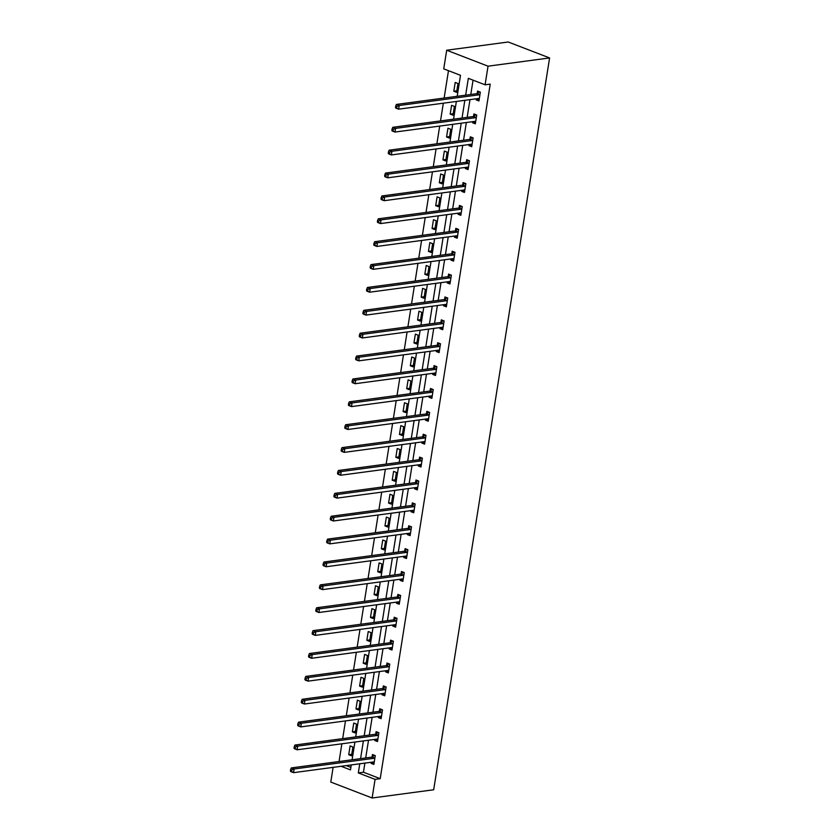 <?xml version="1.0" encoding="UTF-8"?>
<svg xmlns="http://www.w3.org/2000/svg" width="840" height="840" viewBox="0 0 840 840"><rect width="100%" height="100%" fill="white"/><g stroke="black" fill="none" stroke-linecap="round" stroke-linejoin="round"><path stroke-width="1.26" d="M457.181 96.306L460.499 75.327L443.741 68.859L446.691 50.232L508.242 42L549.591 57.939L433.681 789.768L372.131 798L375.081 779.373L380.205 778.691L490.224 84.115L485.09 84.808L468.332 78.341L465.665 95.162M372.131 798L330.781 782.061L333.113 767.361M448.476 70.686L444.14 98.049M443.32 103.194L440.517 120.929M439.698 126.073L436.894 143.808M436.076 148.953L433.272 166.688M432.453 171.833L429.649 189.556M428.831 194.712L426.017 212.436M425.208 217.591L422.394 235.316M421.586 240.471L418.772 258.195M417.963 263.351L415.149 281.075M414.33 286.219L411.526 303.954M410.707 309.099L407.904 326.834M407.085 331.979L404.281 349.713M403.463 354.858L400.659 372.593M399.84 377.738L397.036 395.472M396.218 400.617L393.404 418.352M392.595 423.497L389.781 441.221M388.973 446.376L386.159 464.1M385.35 469.256L382.536 486.98M381.717 492.135L378.913 509.859M378.094 515.014L375.291 532.739M374.472 537.894L371.669 555.618M370.85 560.763L368.046 578.498M367.227 583.643L364.423 601.377M363.605 606.522L360.791 624.256M359.982 629.401L357.168 647.136M356.36 652.281L353.546 670.016M352.737 675.161L349.923 692.895M349.115 698.04L346.3 715.764M345.481 720.92L342.678 738.644M341.859 743.799L339.056 761.523M346.269 765.597L350.889 767.382M351.519 755.8L352.916 747.001L350.123 745.92L348.726 754.73L351.519 755.8M355.142 732.921L356.538 724.122L353.745 723.051L352.349 731.85L355.142 732.921M358.774 710.042L360.161 701.243L357.368 700.172L355.971 708.971L358.774 710.042M362.397 687.162L363.783 678.363L360.99 677.292L359.604 686.091L362.397 687.162M366.019 664.283L367.406 655.484L364.613 654.413L363.227 663.212L366.019 664.283M369.642 641.413L371.038 632.604L368.235 631.533L366.849 640.332L369.642 641.413M373.264 618.534L374.661 609.735L371.868 608.654L370.471 617.452L373.264 618.534M376.887 595.654L378.284 586.856L375.491 585.774L374.094 594.573L376.887 595.654M380.51 572.775L381.906 563.976L379.113 562.895L377.717 571.694L380.51 572.775M384.132 549.896L385.529 541.097L382.736 540.015L381.339 548.814L384.132 549.896M387.755 527.016L389.151 518.217L386.358 517.135L384.962 525.934L387.755 527.016M391.377 504.137L392.774 495.338L389.981 494.256L388.584 503.055L391.377 504.137M395.01 481.257L396.396 472.458L393.603 471.387L392.207 480.186L395.01 481.257M398.632 458.378L400.019 449.579L397.226 448.507L395.84 457.306L398.632 458.378M402.255 435.498L403.651 426.699L400.848 425.628L399.462 434.427L402.255 435.498M405.878 412.619L407.274 403.82L404.481 402.749L403.084 411.548L405.878 412.619M409.5 389.739L410.897 380.94L408.104 379.869L406.707 388.668L409.5 389.739M413.123 366.87L414.519 358.071L411.726 356.99L410.33 365.788L413.123 366.87M416.745 343.991L418.142 335.192L415.349 334.11L413.952 342.909L416.745 343.991M420.368 321.111L421.764 312.312L418.971 311.231L417.575 320.03L420.368 321.111M423.99 298.231L425.387 289.433L422.594 288.351L421.197 297.15L423.99 298.231M427.623 275.352L429.009 266.553L426.216 265.472L424.82 274.27L427.623 275.352M431.245 252.472L432.632 243.673L429.839 242.592L428.453 251.391L431.245 252.472M434.868 229.593L436.254 220.794L433.461 219.713L432.075 228.512L434.868 229.593M438.491 206.714L439.887 197.915L437.084 196.844L435.697 205.643L438.491 206.714M442.113 183.834L443.51 175.035L440.717 173.964L439.32 182.763L442.113 183.834M445.736 160.954L447.132 152.155L444.339 151.084L442.943 159.884L445.736 160.954M449.358 138.075L450.755 129.276L447.962 128.205L446.565 137.004L449.358 138.075M452.981 115.195L454.377 106.397L451.584 105.326L450.188 114.124L452.981 115.195M456.603 92.327L458 83.528L455.207 82.446L453.81 91.245L456.603 92.327M473.056 80.168L470.788 94.479M469.98 99.624L467.166 117.359M466.347 122.504L463.544 140.238M462.725 145.383L459.921 163.118M459.102 168.263L456.298 185.997M455.48 191.142L452.676 208.877M451.857 214.022L449.054 231.756M448.235 236.901L445.431 254.625M444.612 259.781L441.798 277.505M440.99 282.66L438.175 300.384M437.367 305.54L434.553 323.264M433.745 328.419L430.931 346.143M430.112 351.298L427.308 369.022M426.489 374.168L423.685 391.902M422.867 397.047L420.063 414.781M419.244 419.927L416.441 437.661M415.622 442.806L412.818 460.541M411.999 465.685L409.185 483.42M408.377 488.565L405.562 506.3M404.754 511.445L401.94 529.168M401.131 534.324L398.318 552.048M397.499 557.203L394.695 574.928M393.876 580.083L391.072 597.807M390.254 602.962L387.45 620.687M386.631 625.832L383.828 643.566M383.008 648.711L380.205 666.446M379.386 671.591L376.572 689.325M375.764 694.47L372.95 712.204M372.141 717.35L369.327 735.084M368.519 740.229L365.705 757.964M364.896 763.109L363.447 772.223L380.205 778.691M371.249 762.258L371.081 763.34L373.874 764.421L375.27 755.622L372.477 754.541L372.099 756.913M374.871 739.379L374.703 740.46L377.496 741.542L378.893 732.743L376.1 731.661L375.721 734.034M378.494 716.499L378.326 717.581L381.119 718.662L382.515 709.863L379.722 708.782L379.344 711.154M382.127 693.62L381.948 694.701L384.741 695.783L386.137 686.984L383.344 685.902L382.967 688.275M385.749 670.74L385.57 671.832L388.364 672.903L389.76 664.104L386.967 663.023L386.589 665.406M389.372 647.861L389.193 648.952L391.997 650.024L393.382 641.225L390.59 640.154L390.212 642.526M392.994 624.981L392.826 626.073L395.619 627.144L397.005 618.345L394.212 617.274L393.834 619.647M396.617 602.112L396.449 603.194L399.242 604.264L400.628 595.466L397.834 594.395L397.467 596.768M400.239 579.232L400.071 580.314L402.864 581.385L404.261 572.586L401.457 571.515L401.09 573.888M403.862 556.353L403.694 557.434L406.487 558.516L407.883 549.707L405.09 548.635L404.712 551.009M407.484 533.474L407.316 534.555L410.109 535.637L411.506 526.837L408.713 525.756L408.334 528.129M411.106 510.594L410.939 511.675L413.731 512.757L415.128 503.958L412.335 502.877L411.957 505.25M414.74 487.715L414.561 488.796L417.354 489.878L418.751 481.079L415.957 479.997L415.58 482.37M418.362 464.835L418.183 465.917L420.977 466.998L422.373 458.199L419.58 457.118L419.202 459.491M421.985 441.956L421.806 443.037L424.599 444.119L425.995 435.32L423.203 434.238L422.825 436.611M425.607 419.076L425.429 420.157L428.232 421.239L429.618 412.44L426.825 411.358L426.447 413.742M429.23 396.197L429.062 397.288L431.855 398.36L433.241 389.56L430.447 388.479L430.08 390.863M432.852 373.317L432.684 374.409L435.477 375.48L436.874 366.681L434.07 365.61L433.703 367.983M436.475 350.438L436.306 351.53L439.1 352.601L440.496 343.802L437.703 342.731L437.325 345.104M440.097 327.569L439.929 328.65L442.722 329.721L444.119 320.922L441.326 319.851L440.947 322.224M443.719 304.689L443.552 305.77L446.344 306.842L447.741 298.043L444.948 296.971L444.57 299.344M447.342 281.81L447.174 282.891L449.967 283.973L451.364 275.173L448.57 274.092L448.193 276.465M450.975 258.93L450.796 260.012L453.59 261.093L454.986 252.294L452.193 251.213L451.815 253.585M454.598 236.05L454.419 237.132L457.212 238.214L458.608 229.415L455.816 228.333L455.438 230.706M458.22 213.171L458.042 214.253L460.845 215.334L462.231 206.535L459.438 205.453L459.06 207.827M461.843 190.291L461.675 191.373L464.468 192.454L465.854 183.656L463.06 182.574L462.683 184.947M465.465 167.412L465.297 168.494L468.09 169.575L469.476 160.776L466.683 159.695L466.316 162.067M469.088 144.532L468.919 145.614L471.713 146.696L473.109 137.897L470.306 136.815L469.938 139.198M472.71 121.653L472.542 122.745L475.335 123.816L476.731 115.017L473.939 113.946L473.56 116.319M476.332 98.773L476.165 99.865L478.957 100.936L480.354 92.138L477.561 91.067L477.183 93.439M485.09 84.808L488.04 66.181L549.591 57.939M488.04 66.181L446.691 50.232M341.135 766.29L350.49 769.892L351.278 764.925M352.096 759.78L354.9 742.056M355.719 736.9L358.533 719.177M359.342 714.021L362.156 696.297M362.964 691.142L365.778 673.418M366.587 668.262L369.401 650.538M370.219 645.383L373.023 627.659M373.842 622.514L376.645 604.779M377.465 599.634L380.268 581.9M381.087 576.755L383.891 559.02M384.709 553.875L387.513 536.141M388.332 530.995L391.146 513.261M391.955 508.116L394.769 490.382M395.577 485.237L398.391 467.513M399.2 462.357L402.014 444.633M402.822 439.478L405.636 421.754M406.455 416.598L409.259 398.874M410.078 393.719L412.881 375.995M413.7 370.85L416.504 353.115M417.322 347.97L420.126 330.236M420.945 325.091L423.749 307.356M424.568 302.211L427.382 284.477M428.19 279.332L431.004 261.597M431.812 256.452L434.627 238.718M435.435 233.572L438.249 215.838M439.068 210.693L441.872 192.969M442.691 187.814L445.494 170.09M446.313 164.934L449.117 147.21M449.935 142.054L452.739 124.331M453.558 119.175L456.362 101.451M359.762 763.791L358.312 772.916L375.081 779.373M464.846 100.317L462.042 118.041M461.223 123.197L458.419 140.921M457.601 146.076L454.786 163.8M453.978 168.956L451.164 186.679M450.356 191.825L447.542 209.559M446.733 214.704L443.919 232.439M443.1 237.584L440.296 255.318M439.478 260.463L436.674 278.197M435.855 283.343L433.052 301.077M432.233 306.222L429.429 323.957M428.61 329.102L425.806 346.836M424.988 351.981L422.173 369.705M421.365 374.861L418.551 392.584M417.743 397.74L414.929 415.464M414.12 420.62L411.306 438.344M410.487 443.499L407.683 461.223M406.865 466.368L404.061 484.103M403.242 489.248L400.439 506.982M399.62 512.127L396.816 529.861M395.997 535.006L393.194 552.741M392.375 557.886L389.571 575.621M388.752 580.766L385.938 598.5M385.13 603.645L382.316 621.38M381.507 626.525L378.693 644.249M377.885 649.404L375.07 667.128M374.252 672.284L371.448 690.008M370.629 695.163L367.826 712.887M367.006 718.043L364.203 735.767M363.384 740.912L360.581 758.646M363.447 772.223L358.312 772.916M374.105 762.941L371.081 763.34M351.76 754.32L348.726 754.73M355.383 731.441L352.349 731.85M377.727 740.061L374.703 740.46M359.006 708.561L355.971 708.971M381.36 717.182L378.326 717.581M362.628 685.682L359.604 686.091M384.983 694.302L381.948 694.701M366.251 662.802L363.227 663.212M388.605 671.423L385.57 671.832M369.873 639.923L366.849 640.332M392.228 648.543L389.193 648.952M373.495 617.043L370.471 617.452M395.85 625.663L392.826 626.073M377.118 594.174L374.094 594.573M399.473 602.784L396.449 603.194M380.751 571.295L377.717 571.694M403.095 579.904L400.071 580.314M384.374 548.415L381.339 548.814M406.718 557.025L403.694 557.434M387.996 525.535L384.962 525.934M410.34 534.145L407.316 534.555M391.619 502.656L388.584 503.055M413.973 511.277L410.939 511.675M395.241 479.777L392.207 480.186M417.596 488.397L414.561 488.796M398.864 456.897L395.84 457.306M421.218 465.518L418.183 465.917M402.486 434.018L399.462 434.427M424.841 442.638L421.806 443.037M406.108 411.138L403.084 411.548M428.463 419.759L425.429 420.157M409.731 388.258L406.707 388.668M432.086 396.879L429.062 397.288M413.354 365.379L410.33 365.788M435.708 374L432.684 374.409M416.987 342.5L413.952 342.909M439.331 351.12L436.306 351.53M420.609 319.631L417.575 320.03M442.953 328.241L439.929 328.65M424.231 296.751L421.197 297.15M446.576 305.361L443.552 305.77M427.854 273.871L424.82 274.27M450.209 282.481L447.174 282.891M431.477 250.992L428.453 251.391M453.831 259.602L450.796 260.012M435.099 228.113L432.075 228.512M457.454 236.733L454.419 237.132M438.721 205.233L435.697 205.643M461.076 213.853L458.042 214.253M442.344 182.353L439.32 182.763M464.699 190.974L461.675 191.373M445.967 159.474L442.943 159.884M468.321 168.095L465.297 168.494M449.6 136.595L446.565 137.004M471.944 145.215L468.919 145.614M453.222 113.715L450.188 114.124M475.566 122.336L472.542 122.745M456.844 90.836L453.81 91.245M479.189 99.456L476.165 99.865M373.495 761.953L374.209 762.29M374.325 758.258L371.532 757.176L291.312 767.918L294.105 768.989L374.325 758.258A1.533 0.956 111.1 0 0 374.724 758.1L374.892 757.995M291.753 769.944L294.105 768.989L293.528 772.663L290.724 771.582L290.409 770.984L291.522 771.414L291.753 769.944L290.64 769.514L290.409 770.984M374.252 762.048L374.115 761.975A1.533 0.956 111.1 0 0 374.062 761.953A1.533 0.956 111.1 0 0 373.748 761.922L293.528 772.663L291.522 771.414M371.532 757.176A1.533 0.956 111.1 0 0 371.931 757.019L374.535 755.339M291.312 767.918L290.64 769.514M377.118 739.074L377.832 739.41M377.947 735.378L375.155 734.297L294.935 745.038L297.728 746.109L377.947 735.378A1.533 0.956 111.1 0 0 378.346 735.221L378.514 735.115M295.375 747.065L297.728 746.109L297.15 749.784L294.357 748.702L294.031 748.104L295.144 748.534L295.375 747.065L294.262 746.634L294.031 748.104M377.874 739.169L377.738 739.095A1.533 0.956 111.1 0 0 377.685 739.085A1.533 0.956 111.1 0 0 377.37 739.043L297.15 749.784L295.144 748.534M375.155 734.297A1.533 0.956 111.1 0 0 375.554 734.139L378.157 732.459M294.935 745.038L294.262 746.634M380.741 716.205L381.455 716.53M381.57 712.499L378.777 711.428L298.557 722.159L301.35 723.24L381.57 712.499A1.533 0.956 111.1 0 0 381.969 712.341L382.137 712.236M299.008 724.185L301.35 723.24L300.772 726.904L297.98 725.823L297.654 725.225L298.767 725.655L299.008 724.185L297.885 723.755L297.654 725.225M381.497 716.289L381.36 716.226A1.533 0.956 111.1 0 0 381.318 716.205A1.533 0.956 111.1 0 0 380.993 716.163L300.772 726.904L298.767 725.655M378.777 711.428A1.533 0.956 111.1 0 0 379.176 711.27L381.78 709.579M298.557 722.159L297.885 723.755M384.363 693.325L385.077 693.651M385.203 689.619L382.399 688.548L302.18 699.279L304.973 700.361L385.203 689.619A1.533 0.956 111.1 0 0 385.602 689.462L385.76 689.356M302.631 701.316L304.973 700.361L304.395 704.025L301.602 702.944L301.276 702.345L302.4 702.775L302.631 701.316L301.507 700.885L301.276 702.345M385.119 693.409L384.983 693.347A1.533 0.956 111.1 0 0 384.941 693.325A1.533 0.956 111.1 0 0 384.615 693.284L304.395 704.025L302.4 702.775M382.399 688.548A1.533 0.956 111.1 0 0 382.798 688.391L385.403 686.7M302.18 699.279L301.507 700.885M387.986 670.446L388.71 670.772M388.826 666.74L386.032 665.669L305.802 676.4L308.595 677.481L388.826 666.74A1.533 0.956 111.1 0 0 389.225 666.582L389.382 666.477M306.254 678.437L308.595 677.481L308.018 681.146L305.225 680.064L304.899 679.466L306.022 679.896L306.254 678.437L305.13 678.006L304.899 679.466M388.742 670.53L388.605 670.467A1.533 0.956 111.1 0 0 388.563 670.446A1.533 0.956 111.1 0 0 388.238 670.404L308.018 681.146L306.022 679.896M386.032 665.669A1.533 0.956 111.1 0 0 386.431 665.511L389.025 663.821M305.802 676.4L305.13 678.006M391.608 647.567L392.332 647.892M392.448 643.86L389.655 642.789L309.425 653.52L312.218 654.601L392.448 643.86A1.533 0.956 111.1 0 0 392.847 643.702L393.005 643.598M309.876 655.557L312.218 654.601L311.64 658.266L308.847 657.184L308.522 656.586L309.645 657.017L309.876 655.557L308.752 655.126L308.522 656.586M392.364 647.65L392.228 647.587A1.533 0.956 111.1 0 0 392.185 647.567A1.533 0.956 111.1 0 0 391.86 647.535L311.64 658.266L309.645 657.017M389.655 642.789A1.533 0.956 111.1 0 0 390.054 642.631L392.647 640.941M309.425 653.52L308.752 655.126M395.231 624.687L395.955 625.013M396.07 620.981L393.278 619.909L313.047 630.641L315.84 631.722L396.07 620.981A1.533 0.956 111.1 0 0 396.469 620.823L396.637 620.718M313.498 632.678L315.84 631.722L315.262 635.387L312.469 634.305L312.144 633.707L313.268 634.148L313.498 632.678L312.385 632.247L312.144 633.707M395.987 624.771L395.85 624.708A1.533 0.956 111.1 0 0 395.808 624.687A1.533 0.956 111.1 0 0 395.493 624.655L315.262 635.387L313.268 634.148M393.278 619.909A1.533 0.956 111.1 0 0 393.677 619.752L396.27 618.062M313.047 630.641L312.385 632.247M398.864 601.808L399.578 602.144M399.693 598.111L396.9 597.03L316.669 607.761L319.473 608.843L399.693 598.111A1.533 0.956 111.1 0 0 400.092 597.954L400.26 597.839M317.121 609.798L319.473 608.843L318.885 612.507L316.092 611.436L315.777 610.837L316.89 611.268L317.121 609.798L316.008 609.368L315.777 610.837M399.62 601.892L399.473 601.828A1.533 0.956 111.1 0 0 399.431 601.808A1.533 0.956 111.1 0 0 399.116 601.776L318.885 612.507L316.89 611.268M396.9 597.03A1.533 0.956 111.1 0 0 397.299 596.873L399.893 595.182M316.669 607.761L316.008 609.368M402.486 578.928L403.2 579.264M403.316 575.232L400.522 574.15L320.303 584.881L323.096 585.963L403.316 575.232A1.533 0.956 111.1 0 0 403.715 575.075L403.882 574.959M320.744 586.919L323.096 585.963L322.507 589.627L319.715 588.557L319.399 587.958L320.512 588.389L320.744 586.919L319.631 586.488L319.399 587.958M403.242 579.012L403.106 578.949A1.533 0.956 111.1 0 0 403.053 578.928A1.533 0.956 111.1 0 0 402.738 578.897L322.507 589.627L320.512 588.389M400.522 574.15A1.533 0.956 111.1 0 0 400.921 573.993L403.515 572.303M320.303 584.881L319.631 586.488M406.108 556.049L406.822 556.385M406.938 552.352L404.145 551.271L323.925 562.013L326.718 563.083L406.938 552.352A1.533 0.956 111.1 0 0 407.337 552.195L407.505 552.09M324.366 564.039L326.718 563.083L326.13 566.748L323.337 565.677L323.022 565.078L324.135 565.509L324.366 564.039L323.253 563.609L323.022 565.078M406.865 556.133L406.728 556.07A1.533 0.956 111.1 0 0 406.675 556.049A1.533 0.956 111.1 0 0 406.361 556.017L326.13 566.748L324.135 565.509M404.145 551.271A1.533 0.956 111.1 0 0 404.544 551.114L407.138 549.423M323.925 562.013L323.253 563.609M409.731 533.169L410.445 533.505M410.56 529.473L407.768 528.392L327.548 539.133L330.341 540.204L410.56 529.473A1.533 0.956 111.1 0 0 410.959 529.316L411.128 529.211M327.989 541.159L330.341 540.204L329.763 543.869L326.959 542.798L326.644 542.199L327.757 542.63L327.989 541.159L326.875 540.729L326.644 542.199M410.487 533.264L410.351 533.19A1.533 0.956 111.1 0 0 410.298 533.169A1.533 0.956 111.1 0 0 409.983 533.138L329.763 543.869L327.757 542.63M407.768 528.392A1.533 0.956 111.1 0 0 408.167 528.234L410.77 526.554M327.548 539.133L326.875 540.729M413.354 510.29L414.068 510.626M414.183 506.594L411.39 505.512L331.17 516.254L333.963 517.325L414.183 506.594A1.533 0.956 111.1 0 0 414.582 506.436L414.75 506.331M331.621 518.28L333.963 517.325L333.385 520.989L330.593 519.918L330.267 519.319L331.38 519.75L331.621 518.28L330.498 517.85L330.267 519.319M414.11 510.384L413.973 510.31A1.533 0.956 111.1 0 0 413.931 510.29A1.533 0.956 111.1 0 0 413.606 510.258L333.385 520.989L331.38 519.75M411.39 505.512A1.533 0.956 111.1 0 0 411.789 505.355L414.393 503.675M331.17 516.254L330.498 517.85M416.976 487.41L417.69 487.746M417.806 483.714L415.013 482.632L334.793 493.374L337.586 494.445L417.806 483.714A1.533 0.956 111.1 0 0 418.215 483.556L418.373 483.452M335.244 495.401L337.586 494.445L337.008 498.12L334.215 497.038L333.889 496.44L335.013 496.87L335.244 495.401L334.12 494.97L333.889 496.44M417.732 487.505L417.596 487.431A1.533 0.956 111.1 0 0 417.554 487.41A1.533 0.956 111.1 0 0 417.228 487.379L337.008 498.12L335.013 496.87M415.013 482.632A1.533 0.956 111.1 0 0 415.411 482.475L418.016 480.795M334.793 493.374L334.12 494.97M420.599 464.531L421.312 464.867M421.439 460.834L418.635 459.753L338.415 470.495L341.208 471.566L421.439 460.834A1.533 0.956 111.1 0 0 421.838 460.677L421.995 460.572M338.867 472.521L341.208 471.566L340.631 475.241L337.838 474.159L337.512 473.56L338.635 473.991L338.867 472.521L337.743 472.091L337.512 473.56M421.355 464.625L421.218 464.552A1.533 0.956 111.1 0 0 421.176 464.541A1.533 0.956 111.1 0 0 420.851 464.499L340.631 475.241L338.635 473.991M418.635 459.753A1.533 0.956 111.1 0 0 419.044 459.596L421.638 457.916M338.415 470.495L337.743 472.091M424.221 441.661L424.945 441.987M425.061 437.955L422.268 436.884L342.038 447.615L344.831 448.697L425.061 437.955A1.533 0.956 111.1 0 0 425.46 437.798L425.618 437.693M342.489 449.652L344.831 448.697L344.253 452.361L341.46 451.28L341.135 450.681L342.258 451.112L342.489 449.652L341.366 449.211L341.135 450.681M424.977 441.745L424.841 441.683A1.533 0.956 111.1 0 0 424.798 441.661A1.533 0.956 111.1 0 0 424.473 441.62L344.253 452.361L342.258 451.112M422.268 436.884A1.533 0.956 111.1 0 0 422.667 436.727L425.261 435.036M342.038 447.615L341.366 449.211M427.844 418.782L428.568 419.108M428.683 415.076L425.891 414.005L345.66 424.736L348.453 425.817L428.683 415.076A1.533 0.956 111.1 0 0 429.082 414.918L429.24 414.813M346.112 426.772L348.453 425.817L347.876 429.481L345.082 428.4L344.757 427.802L345.881 428.232L346.112 426.772L344.999 426.342L344.757 427.802M428.6 418.866L428.463 418.803A1.533 0.956 111.1 0 0 428.421 418.782A1.533 0.956 111.1 0 0 428.096 418.74L347.876 429.481L345.881 428.232M425.891 414.005A1.533 0.956 111.1 0 0 426.29 413.847L428.883 412.156M345.66 424.736L344.999 426.342M431.466 395.903L432.191 396.228M432.306 392.196L429.513 391.125L349.282 401.856L352.086 402.938L432.306 392.196A1.533 0.956 111.1 0 0 432.705 392.038L432.873 391.933M349.734 403.893L352.086 402.938L351.498 406.602L348.705 405.52L348.39 404.922L349.503 405.353L349.734 403.893L348.621 403.463L348.39 404.922M432.222 395.987L432.086 395.923A1.533 0.956 111.1 0 0 432.044 395.903A1.533 0.956 111.1 0 0 431.729 395.861L351.498 406.602L349.503 405.353M429.513 391.125A1.533 0.956 111.1 0 0 429.912 390.968L432.506 389.277M349.282 401.856L348.621 403.463M435.099 373.023L435.813 373.349M435.929 369.317L433.136 368.245L352.916 378.977L355.709 380.058L435.929 369.317A1.533 0.956 111.1 0 0 436.328 369.159L436.495 369.054M353.356 381.014L355.709 380.058L355.12 383.723L352.328 382.641L352.012 382.043L353.126 382.473L353.356 381.014L352.244 380.583L352.012 382.043M435.855 373.107L435.719 373.044A1.533 0.956 111.1 0 0 435.666 373.023A1.533 0.956 111.1 0 0 435.351 372.992L355.12 383.723L353.126 382.473M433.136 368.245A1.533 0.956 111.1 0 0 433.534 368.088L436.128 366.397M352.916 378.977L352.244 380.583M438.721 350.144L439.435 350.48M439.551 346.437L436.758 345.366L356.538 356.097L359.331 357.179L439.551 346.437A1.533 0.956 111.1 0 0 439.95 346.29L440.118 346.175M356.979 358.134L359.331 357.179L358.743 360.843L355.95 359.762L355.635 359.173L356.748 359.604L356.979 358.134L355.866 357.704L355.635 359.173M439.478 350.228L439.341 350.165A1.533 0.956 111.1 0 0 439.288 350.144A1.533 0.956 111.1 0 0 438.974 350.112L358.743 360.843L356.748 359.604M436.758 345.366A1.533 0.956 111.1 0 0 437.157 345.209L439.751 343.518M356.538 356.097L355.866 357.704M442.344 327.264L443.058 327.6M443.173 323.568L440.381 322.487L360.161 333.218L362.954 334.299L443.173 323.568A1.533 0.956 111.1 0 0 443.572 323.411L443.741 323.295M360.602 335.255L362.954 334.299L362.376 337.964L359.572 336.893L359.257 336.294L360.37 336.725L360.602 335.255L359.489 334.824L359.257 336.294M443.1 327.348L442.964 327.285A1.533 0.956 111.1 0 0 442.911 327.264A1.533 0.956 111.1 0 0 442.596 327.233L362.376 337.964L360.37 336.725M440.381 322.487A1.533 0.956 111.1 0 0 440.78 322.329L443.384 320.639M360.161 333.218L359.489 334.824M445.967 304.385L446.681 304.721M446.796 300.689L444.003 299.607L363.783 310.338L366.576 311.419L446.796 300.689A1.533 0.956 111.1 0 0 447.195 300.531L447.363 300.426M364.235 312.375L366.576 311.419L365.999 315.084L363.206 314.013L362.88 313.415L363.993 313.845L364.235 312.375L363.111 311.945L362.88 313.415M446.723 304.469L446.586 304.406A1.533 0.956 111.1 0 0 446.534 304.385A1.533 0.956 111.1 0 0 446.219 304.353L365.999 315.084L363.993 313.845M444.003 299.607A1.533 0.956 111.1 0 0 444.402 299.45L447.006 297.759M363.783 310.338L363.111 311.945M449.589 281.505L450.303 281.841M450.419 277.809L447.626 276.728L367.406 287.469L370.199 288.54L450.419 277.809A1.533 0.956 111.1 0 0 450.818 277.651L450.986 277.546M367.857 289.495L370.199 288.54L369.621 292.205L366.828 291.133L366.503 290.535L367.616 290.966L367.857 289.495L366.733 289.065L366.503 290.535M450.345 281.589L450.209 281.526A1.533 0.956 111.1 0 0 450.167 281.505A1.533 0.956 111.1 0 0 449.841 281.474L369.621 292.205L367.616 290.966M447.626 276.728A1.533 0.956 111.1 0 0 448.024 276.57L450.629 274.88M367.406 287.469L366.733 289.065M453.212 258.625L453.925 258.962M454.052 254.929L451.248 253.848L371.028 264.59L373.821 265.661L454.052 254.929A1.533 0.956 111.1 0 0 454.451 254.772L454.608 254.667M371.48 266.616L373.821 265.661L373.244 269.325L370.451 268.254L370.125 267.656L371.249 268.086L371.48 266.616L370.356 266.185L370.125 267.656M453.968 258.72L453.831 258.647A1.533 0.956 111.1 0 0 453.789 258.625A1.533 0.956 111.1 0 0 453.464 258.594L373.244 269.325L371.249 268.086M451.248 253.848A1.533 0.956 111.1 0 0 451.657 253.691L454.251 252.011M371.028 264.59L370.356 266.185M456.834 235.746L457.558 236.082M457.674 232.05L454.881 230.969L374.651 241.71L377.444 242.781L457.674 232.05A1.533 0.956 111.1 0 0 458.073 231.893L458.231 231.788M375.102 243.737L377.444 242.781L376.866 246.446L374.073 245.375L373.748 244.776L374.871 245.207L375.102 243.737L373.979 243.306L373.748 244.776M457.59 235.841L457.454 235.767A1.533 0.956 111.1 0 0 457.411 235.746A1.533 0.956 111.1 0 0 457.086 235.715L376.866 246.446L374.871 245.207M454.881 230.969A1.533 0.956 111.1 0 0 455.28 230.811L457.874 229.131M374.651 241.71L373.979 243.306M460.457 212.867L461.181 213.203M461.296 209.171L458.504 208.089L378.273 218.831L381.066 219.902L461.296 209.171A1.533 0.956 111.1 0 0 461.695 209.013L461.853 208.908M378.725 220.857L381.066 219.902L380.489 223.577L377.695 222.495L377.37 221.897L378.494 222.327L378.725 220.857L377.601 220.427L377.37 221.897M461.213 212.961L461.076 212.888A1.533 0.956 111.1 0 0 461.034 212.867A1.533 0.956 111.1 0 0 460.709 212.835L380.489 223.577L378.494 222.327M458.504 208.089A1.533 0.956 111.1 0 0 458.903 207.931L461.496 206.252M378.273 218.831L377.601 220.427M464.079 189.987L464.804 190.323M464.919 186.291L462.126 185.209L381.895 195.951L384.689 197.022L464.919 186.291A1.533 0.956 111.1 0 0 465.318 186.134L465.486 186.029M382.347 197.978L384.689 197.022L384.111 200.697L381.318 199.616L380.993 199.017L382.116 199.447L382.347 197.978L381.234 197.547L380.993 199.017M464.835 190.082L464.699 190.008A1.533 0.956 111.1 0 0 464.656 189.998A1.533 0.956 111.1 0 0 464.342 189.956L384.111 200.697L382.116 199.447M462.126 185.209A1.533 0.956 111.1 0 0 462.525 185.062L465.119 183.372M381.895 195.951L381.234 197.547M467.712 167.118L468.426 167.444M468.542 163.411L465.749 162.341L385.518 173.072L388.322 174.153L468.542 163.411A1.533 0.956 111.1 0 0 468.941 163.254L469.108 163.149M385.969 175.109L388.322 174.153L387.733 177.817L384.941 176.736L384.626 176.138L385.739 176.568L385.969 175.109L384.856 174.678L384.626 176.138M468.468 167.202L468.332 167.139A1.533 0.956 111.1 0 0 468.279 167.118A1.533 0.956 111.1 0 0 467.964 167.076L387.733 177.817L385.739 176.568M465.749 162.341A1.533 0.956 111.1 0 0 466.147 162.183L468.741 160.493M385.518 173.072L384.856 174.678M471.334 144.239L472.048 144.564M472.164 140.532L469.371 139.461L389.151 150.192L391.944 151.274L472.164 140.532A1.533 0.956 111.1 0 0 472.563 140.375L472.731 140.27M389.592 152.229L391.944 151.274L391.356 154.938L388.563 153.857L388.248 153.258L389.361 153.689L389.592 152.229L388.479 151.798L388.248 153.258M472.091 144.322L471.954 144.26A1.533 0.956 111.1 0 0 471.902 144.239A1.533 0.956 111.1 0 0 471.587 144.197L391.356 154.938L389.361 153.689M469.371 139.461A1.533 0.956 111.1 0 0 469.77 139.303L472.364 137.613M389.151 150.192L388.479 151.798M474.957 121.359L475.671 121.684M475.786 117.653L472.994 116.582L392.774 127.312L395.567 128.394L475.786 117.653A1.533 0.956 111.1 0 0 476.185 117.495L476.354 117.39M393.215 129.35L395.567 128.394L394.979 132.059L392.185 130.977L391.87 130.379L392.983 130.809L393.215 129.35L392.102 128.919L391.87 130.379M475.713 121.443L475.577 121.38A1.533 0.956 111.1 0 0 475.524 121.359A1.533 0.956 111.1 0 0 475.209 121.328L394.979 132.059L392.983 130.809M472.994 116.582A1.533 0.956 111.1 0 0 473.393 116.424L475.986 114.734M392.774 127.312L392.102 128.919M478.58 98.48L479.294 98.805M479.409 94.773L476.616 93.702L396.396 104.433L399.189 105.514L479.409 94.773A1.533 0.956 111.1 0 0 479.808 94.615L479.976 94.511M396.837 106.47L399.189 105.514L398.612 109.179L395.808 108.098L395.493 107.499L396.606 107.93L396.837 106.47L395.724 106.04L395.493 107.499M479.336 98.564L479.199 98.501A1.533 0.956 111.1 0 0 479.147 98.48A1.533 0.956 111.1 0 0 478.832 98.448L398.612 109.179L396.606 107.93M476.616 93.702A1.533 0.956 111.1 0 0 477.015 93.545L479.619 91.854M396.396 104.433L395.724 106.04M374.724 758.1L371.931 757.019M378.346 735.221L375.554 734.139M381.969 712.341L379.176 711.27M385.602 689.462L382.798 688.391M389.225 666.582L386.431 665.511M392.847 643.702L390.054 642.631M396.469 620.823L393.677 619.752M400.092 597.954L397.299 596.873M403.715 575.075L400.921 573.993M407.337 552.195L404.544 551.114M410.959 529.316L408.167 528.234M414.582 506.436L411.789 505.355M418.215 483.556L415.411 482.475M421.838 460.677L419.044 459.596M425.46 437.798L422.667 436.727M429.082 414.918L426.29 413.847M432.705 392.038L429.912 390.968M436.328 369.159L433.534 368.088M439.95 346.29L437.157 345.209M443.572 323.411L440.78 322.329M447.195 300.531L444.402 299.45M450.818 277.651L448.024 276.57M454.451 254.772L451.657 253.691M458.073 231.893L455.28 230.811M461.695 209.013L458.903 207.931M465.318 186.134L462.525 185.062M468.941 163.254L466.147 162.183M472.563 140.375L469.77 139.303M476.185 117.495L473.393 116.424M479.808 94.615L477.015 93.545"/></g></svg>

